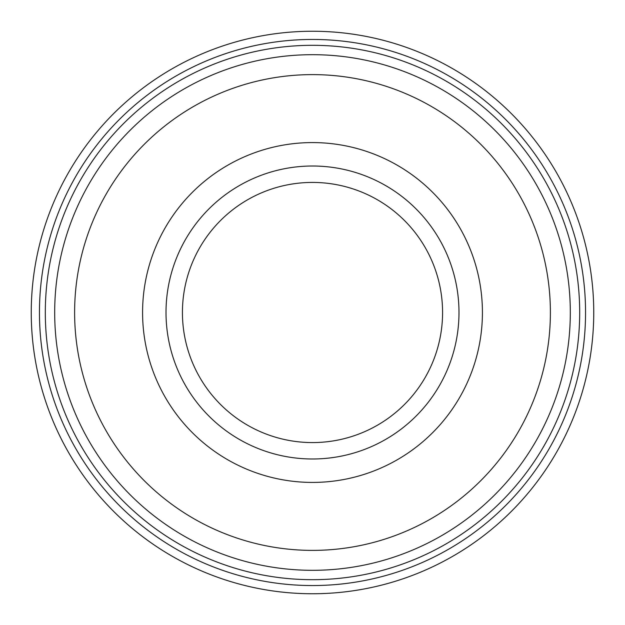 <?xml version="1.0" encoding="UTF-8"?>
<svg xmlns="http://www.w3.org/2000/svg" width="625" height="625" viewBox="0 0 625 625"><rect width="100%" height="100%" fill="white"/><g stroke="black" fill="none" stroke-linecap="round" stroke-linejoin="round"><path stroke-width="0.94" d="M31.25 312.5A281.25 281.25 0 0 1 312.5 31.25A281.25 281.25 0 0 1 593.75 312.5A281.25 281.25 0 0 1 312.5 593.75A281.25 281.25 0 0 1 31.25 312.5M570.312 312.5A257.812 257.812 0 0 0 183.594 89.227A257.812 257.812 0 0 0 183.594 535.773A257.812 257.812 0 0 0 570.312 312.5M39.453 312.5A273.047 273.047 0 0 1 449.023 76.031A273.047 273.047 0 0 1 449.023 548.969A273.047 273.047 0 0 1 39.453 312.5M550.391 312.5A237.891 237.891 0 0 0 193.555 106.484A237.891 237.891 0 0 0 193.555 518.516A237.891 237.891 0 0 0 550.391 312.5M458.984 312.5A146.484 146.484 0 0 0 239.258 185.641A146.484 146.484 0 0 0 239.258 439.359A146.484 146.484 0 0 0 458.984 312.5M442.578 312.5A130.078 130.078 0 0 0 247.461 199.852A130.078 130.078 0 0 0 247.461 425.148A130.078 130.078 0 0 0 442.578 312.5M579.688 312.5A267.188 267.188 0 0 0 178.906 81.109A267.188 267.188 0 0 0 178.906 543.891A267.188 267.188 0 0 0 579.688 312.5M482.422 312.5A169.922 169.922 0 0 0 227.539 165.344A169.922 169.922 0 0 0 227.539 459.656A169.922 169.922 0 0 0 482.422 312.5"/></g></svg>
